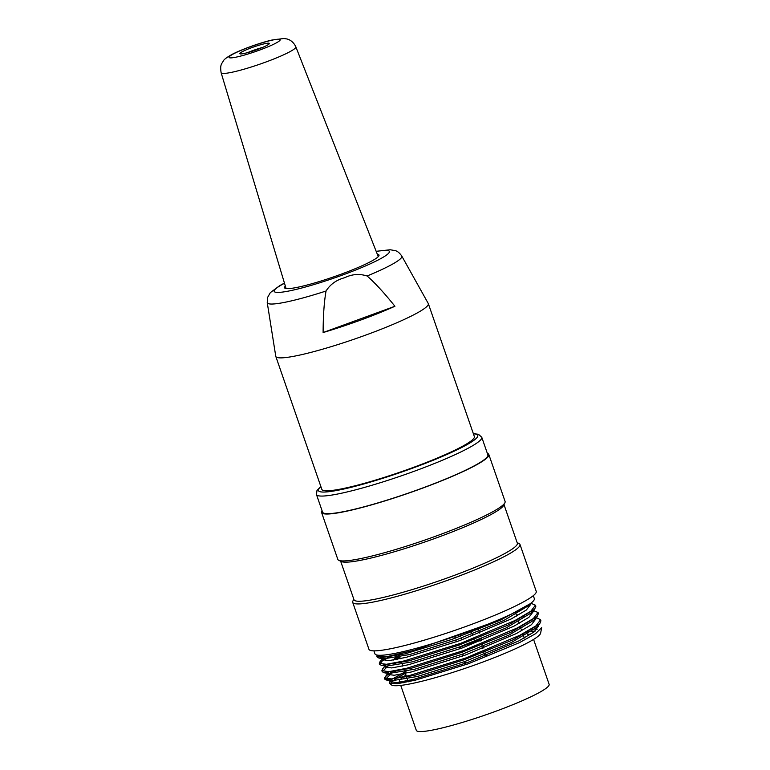 <?xml version="1.0" encoding="UTF-8"?>
<svg xmlns="http://www.w3.org/2000/svg" width="770" height="770" viewBox="0 0 770 770"><rect width="100%" height="100%" fill="white"/><g stroke="black" fill="none" stroke-linecap="round" stroke-linejoin="round"><path stroke-width="1.16" d="M378.08 256.198A49.983 5.775 160.9 0 1 378.57 256.285M377.31 254.225A49.983 5.775 160.9 0 1 378.186 254.418A49.983 5.775 160.9 0 1 378.994 255.043A49.983 5.775 160.9 0 1 333.651 276.863A49.983 5.775 160.9 0 1 284.534 287.749A49.983 5.775 160.9 0 1 285.352 286.074M326.056 291.012C330.263 284.313 336.5 279.866 344.777 277.681C351.996 274.13 359.446 273.571 367.117 275.987C375.038 282.917 384.307 293.004 394.923 306.267L323.111 332.544C323.188 315.363 324.17 301.522 326.056 291.012A71.206 8.229 160.9 0 1 267.238 302.61L275.766 356.26A80.706 9.327 160.9 0 0 275.814 356.452L321.841 489.374A80.706 9.327 160.9 0 0 401.151 471.779A80.706 9.327 160.9 0 0 474.358 436.561L428.332 303.63A80.706 9.327 160.9 0 1 355.124 338.858A80.706 9.327 160.9 0 1 275.814 356.452M394.923 306.267A77.943 9.009 160.9 0 1 323.111 332.544M367.117 275.987A71.206 8.229 160.9 0 0 401.767 256.025L428.245 303.457A80.706 9.327 160.9 0 1 428.332 303.63M240.086 53.861A15.621 1.809 -19.1 0 0 256.285 49.877A15.621 1.809 -19.1 0 0 269.356 43.447A15.621 1.809 -19.1 0 0 254.004 46.845A15.621 1.809 -19.1 0 0 239.836 53.669A15.621 1.809 -19.1 0 0 240.086 53.861M247.545 52.639A15.621 1.809 160.9 0 1 262.657 47.403M322.553 512.108A87.472 10.116 -19.1 0 0 408.514 493.05A87.472 10.116 -19.1 0 0 487.862 454.868L481.77 437.273A87.472 10.116 160.9 0 1 402.421 475.456A87.472 10.116 160.9 0 1 316.46 494.523L322.553 512.108M353.805 599.185L352.881 601.052A88.511 10.231 -19.1 0 0 352.708 602.371L368.945 649.283A88.511 10.231 -19.1 0 0 455.936 629.995A88.511 10.231 -19.1 0 0 536.228 591.36L519.981 544.448A88.511 10.231 -19.1 0 0 519.028 543.524L517.142 542.619M352.708 602.371A88.511 10.231 -19.1 0 0 439.689 583.082A88.511 10.231 -19.1 0 0 519.981 544.448M340.648 561.195L353.998 599.734A86.433 9.991 -19.1 0 0 438.939 580.898A86.433 9.991 -19.1 0 0 517.334 543.177L503.994 504.629M322.043 510.635A88.511 10.231 -19.1 0 0 321.571 512.454L337.809 559.366A88.511 10.231 -19.1 0 0 338.771 560.3L341.389 561.551A86.433 9.991 -19.1 0 0 425.396 541.801A86.433 9.991 -19.1 0 0 503.628 505.37L504.908 502.762A88.511 10.231 -19.1 0 0 505.091 501.443L488.844 454.531A88.511 10.231 -19.1 0 0 487.42 453.414A88.511 10.231 -19.1 0 0 487.352 453.386M338.771 560.3A88.511 10.231 -19.1 0 0 424.799 540.078A88.511 10.231 -19.1 0 0 504.908 502.762M321.571 512.454A88.511 10.231 -19.1 0 0 408.552 493.166A88.511 10.231 -19.1 0 0 488.844 454.531M533.302 595.653L534.322 598.588A84.344 9.75 160.9 0 1 457.813 635.404A84.344 9.75 160.9 0 1 374.913 653.788L373.902 650.852M389.197 673.586A83.304 9.635 -19.1 0 0 384.721 678.928A83.304 9.635 -19.1 0 0 385.115 679.477A83.304 9.635 -19.1 0 0 385.626 679.804L385.192 679.544L391.131 673.644M393.999 672.046L397.33 670.333M530.944 629.196L533.081 629.109M534.823 629.109L537.133 629.283M402.787 665.857A83.304 9.635 -19.1 0 0 402.084 666.214M393.075 671.094A83.304 9.635 -19.1 0 0 390.804 672.508M406.002 671.325L391.622 679.458M389.995 680.95L389.668 683.202L397.772 683.635L415.386 680.17L468.314 663.769L519.548 642.604L535.535 633.72L541.56 627.685M405.376 673.336A79.137 9.153 -19.1 0 0 394.721 679.65M393.018 681.007A79.137 9.153 -19.1 0 0 390.967 683.721M389.582 683.317L391.372 684.857A79.137 9.153 -19.1 0 0 468.786 667.09A79.137 9.153 -19.1 0 0 540.607 633.19L541.676 627.704M377.156 657.079L376.8 656.04L387.368 656.531L413.914 650.361L487.4 624.403M390.217 681.7L396.8 682.615L413.904 679.313L467.236 662.643L518.855 640.909L533.947 632.035L538.346 626.299M387.599 674.395L394.259 675.261L411.219 672.018L464.724 655.309L516.237 633.623L531.454 624.701L535.766 618.984M384.644 665.963L385.029 667.08L391.776 667.927L408.716 664.693L462.164 647.994L513.763 626.27L528.884 617.357L533.273 611.63M382.584 659.707L389.187 660.612L406.262 657.32L459.632 640.659L511.261 618.926L526.285 610.061L530.78 604.286L530.559 603.641M528.865 605.47L503.724 620.533L456.803 639.687L409.659 654.548L383.498 658.86M534.621 609.263L531.512 612.766L506.188 627.906L459.488 646.954L412.248 661.854L386.059 666.185M533.957 620.139L508.758 635.202L462.01 654.298L414.818 669.188L388.59 673.509M540.877 620.909L539.683 623.931L536.584 627.425L511.386 642.507L464.705 661.565L417.427 676.484L391.16 680.853M535.102 631.15A79.137 9.153 -19.1 0 0 531.8 631.362M528.74 631.737A79.137 9.153 -19.1 0 0 525.708 632.209M530.097 603.786L500.712 619.994L452.24 639.283L405.049 653.874L378.907 658.032L377.213 657.06M535.506 605.182L535.862 606.221L534.592 609.253L508.2 625.048L458.968 645.125L409.178 660.804L381.419 665.367L379.697 664.404L382.026 661.141L390.313 656.04M538.374 613.565L537.152 616.577L510.751 632.372L461.548 652.431L411.806 668.1L383.999 672.691L382.238 671.729L387.676 666.339M539.683 623.931L513.224 639.735L463.992 659.803L414.25 675.463L385.626 679.804M388.205 672.759L384.423 678.024L391.507 678.957L409.399 675.55L465.638 658.032L520.029 635.183L535.91 625.885L540.559 619.85L537.701 618.223M382.651 668.851L381.92 670.68L388.917 671.642L406.878 668.216L463.136 650.698L517.527 627.848L533.369 618.541L538.038 612.516L533.456 610.581M380.149 661.507L379.35 663.355L386.405 664.298L404.289 660.901L460.547 643.383L514.966 620.524L530.876 611.197L535.448 605.201L530.915 603.247M459.94 648.802L459.459 647.416L460.441 646.944A10.414 1.203 160.9 0 1 460.431 646.935A10.414 1.203 160.9 0 1 460.653 646.531M477.381 640.216A10.414 1.203 160.9 0 1 479.594 639.937L460.373 647.021M530.482 634.403A70.291 8.123 -19.1 0 0 527.306 634.201M523.802 634.461A70.291 8.123 -19.1 0 0 523.08 634.547M405.983 675.088A70.291 8.123 -19.1 0 0 401.103 678.534M399.505 680.401A70.291 8.123 -19.1 0 0 399.37 681.44A70.291 8.123 -19.1 0 0 403.904 682.692M400.747 685.416L416.291 730.316A70.291 8.123 -19.1 0 0 485.369 714.993A70.291 8.123 -19.1 0 0 549.125 684.309L533.581 639.418M481.519 638.58L481.75 639.235A61.956 7.161 160.9 0 1 480.894 639.572L481.279 640.698M459.459 647.416A61.956 7.161 160.9 0 1 458.535 647.724L458.4 647.349M457.784 645.549L457.418 644.509M456.485 641.795L455.869 640.024M455.243 638.215L454.878 637.175M478.016 628.445L478.372 629.485M478.988 631.256L479.594 633.017M480.547 635.77L480.913 636.819M393.874 663.182L394.067 663.759A70.291 8.123 160.9 0 1 393.229 663.297M394.846 659.803A70.291 8.123 160.9 0 1 398.465 657.195M523.764 615.779A70.291 8.123 160.9 0 1 524.649 615.99L524.437 615.384M519.038 614.729A70.291 8.123 -19.1 0 0 516.314 614.999M399.216 655.54A70.291 8.123 -19.1 0 0 393.258 660.073M394.067 663.759L396.974 662.701A67.163 7.767 -19.1 0 1 396.743 662.614M521.608 617.001A67.163 7.767 -19.1 0 1 521.742 617.049L524.649 615.99M399.832 657.31A67.163 7.767 -19.1 0 0 397.233 659.351M376.232 251.492A60.946 7.046 160.9 0 1 388.369 250.683A60.946 7.046 160.9 0 1 319.733 282.792A60.946 7.046 160.9 0 1 284.505 283.254M229.47 57.75A27.056 3.128 -19.1 0 0 271.319 45.353A27.056 3.128 -19.1 0 0 262.994 42.562A27.056 3.128 -19.1 0 0 229.47 57.75M221.77 73.237A39.539 4.572 160.9 0 1 221.125 72.717C219.874 64.603 221.625 64.074 223.425 60.83C224.08 59.357 227.16 57.105 232.656 54.073C244.071 48.327 262.57 42.138 272.089 40.011L283.928 38.5L286.623 38.914C287.605 39.058 292.754 40.281 295.844 46.845A39.539 4.572 160.9 0 1 262.849 63.121A39.539 4.572 160.9 0 1 221.77 73.237M320.907 486.698A84.344 9.75 -19.1 0 0 395.462 474.166A84.344 9.75 -19.1 0 0 476.447 434.299A84.344 9.75 -19.1 0 0 473.425 433.876M466.023 663.076L465.417 661.305L466.023 663.076M464.791 659.515L464.425 658.466L464.791 659.515M463.492 655.751L462.876 653.99L463.492 655.751M462.25 652.18L461.894 651.141L462.25 652.18M460.951 648.436L460.45 646.993L460.951 648.436M485.11 655.847L484.494 654.077M483.878 652.306L483.522 651.266M482.578 648.533L481.962 646.752M481.346 644.971L480.981 643.941M480.037 641.189L479.614 639.976M482.232 643.441L482.588 644.48M483.204 646.251L483.82 648.032M484.773 650.775L485.129 651.815M485.745 653.576L486.361 655.357M465.013 663.451L464.397 661.671M463.771 659.88L463.415 658.831M462.472 656.117L461.856 654.356M461.24 652.546L460.874 651.507M401.767 256.025C399.495 252.82 397.253 251.01 395.058 250.587L390.169 249.759L376.164 251.318M284.448 283.081L279.76 285.603L270.328 292.629L267.614 297.413L267.238 302.61M221.125 72.727L286.094 288.558M295.844 46.845L378.253 256.641M481.77 437.273L478.449 434.27L473.358 433.674M316.46 494.523L316.99 490.461L320.84 486.496M538.403 626.279L538.182 625.635M535.862 618.955L535.641 618.31M533.321 611.611L533.1 610.976M390.101 681.739L389.716 680.622M387.57 674.404L387.175 673.288M382.488 659.746L382.103 658.629M528.98 605.432L531.127 603.006M383.47 658.879L378.859 658.042M386.011 666.204L381.4 665.376M534.053 620.1L537.162 616.597M388.552 673.538L383.941 672.701M391.093 680.863L386.482 680.035M537.739 618.223L535.987 617.906M535.256 617.781L534.524 617.646M382.623 668.87L385.655 665.444M532.744 610.456L532.003 610.321M380.082 661.536L383.19 658.032M389.995 680.94L390.736 680.103M537.816 625.115L537.065 624.98M379.331 663.365L379.697 664.404M381.872 670.689L382.228 671.729M384.413 678.024L384.721 678.928M538.038 612.516L538.403 613.555M540.578 619.84L540.944 620.88M399.649 682.249L399.37 681.44M398.773 654.279L399.139 655.309M399.697 656.935L400.313 658.706M401.314 661.613L401.68 662.652M402.238 664.26L402.854 666.05M403.855 668.928L404.212 669.977M404.779 671.594L406.753 677.311M407.311 678.919L408.312 681.806M515.332 612.169L515.553 612.814M516.073 614.296L516.68 616.058M517.729 619.099L518.095 620.148M518.605 621.611L519.221 623.402M520.27 626.434L520.626 627.473M521.146 628.955L521.752 630.726M522.811 633.758L523.167 634.798M523.677 636.27L524.293 638.041M460.162 635.26L460.527 636.309M461.143 638.109L461.759 639.88M462.703 642.594L463.059 643.633M471.125 631.14L471.49 632.189M472.106 633.97L472.722 635.731M473.666 638.465L474.031 639.514"/></g></svg>
